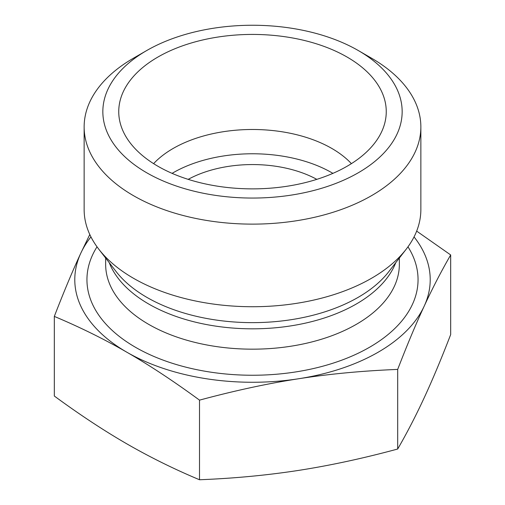 <?xml version="1.0" encoding="UTF-8"?>
<svg xmlns="http://www.w3.org/2000/svg" width="505" height="505" viewBox="0 0 505 505"><rect width="100%" height="100%" fill="white"/><g stroke="black" fill="none" stroke-linecap="round" stroke-linejoin="round"><path stroke-width="0.76" d="M54.319 316.408C63.756 291.985 72.587 270.907 80.813 253.169A177.716 102.603 0 0 0 126.837 352.219C104.32 339.202 80.143 327.265 54.319 316.408L54.319 396.027C79.455 414.504 103.651 430.462 126.913 443.901C150.174 457.29 174.37 469.24 199.507 479.75C233.815 478.412 266.842 475.293 298.594 470.401C330.346 465.452 363.379 458.325 397.688 449.021C406.86 433.189 415.697 416.12 424.187 397.807C432.678 379.444 441.509 358.361 450.681 334.562L450.681 254.949C441.244 271.286 432.413 288.361 424.187 306.163A177.716 102.603 0 0 0 414.043 236.908M416.663 231.107L450.681 254.949M90.957 236.908A177.716 102.603 0 0 0 80.813 253.169L89.795 234.509M420.861 126.925L420.861 209.531A168.361 97.2 180 0 1 406.19 249.211A168.361 97.2 180 0 1 133.453 278.261A168.361 97.2 180 0 1 98.81 249.211A168.361 97.2 180 0 1 84.139 209.531L84.139 126.925A168.361 97.2 0 0 0 133.453 195.656A168.361 97.2 0 0 0 316.932 216.727A168.361 97.2 0 0 0 420.861 126.925A168.361 97.2 0 0 0 371.547 58.195L358.323 50.557A149.65 86.399 180 0 1 358.323 172.748A149.65 86.399 180 0 1 146.677 172.748A149.65 86.399 180 0 1 146.677 50.557A149.65 86.399 180 0 1 358.323 50.557M126.913 352.256A177.716 102.603 0 0 0 298.594 378.756A177.716 102.603 0 0 0 424.187 306.163C415.956 323.901 407.125 344.984 397.688 369.408C362.394 370.834 329.367 373.952 298.594 378.756C267.827 383.497 234.793 390.624 199.507 400.137C173.651 381.187 149.455 365.222 126.913 352.256L126.837 352.219M397.688 449.021L397.688 369.408M199.507 479.75L199.507 400.137M351.398 163.645A112.243 64.804 0 0 0 331.867 148.47A112.243 64.804 0 0 0 153.602 163.645M347.08 57.046A133.756 77.221 180 0 1 384.734 123.258A133.756 77.221 180 0 1 294.226 185.019A133.756 77.221 180 0 1 157.92 166.252A133.756 77.221 180 0 1 120.266 123.258A133.756 77.221 180 0 1 192.146 42.736A133.756 77.221 180 0 1 347.08 57.046M332.909 173.36A112.243 64.804 0 0 0 172.091 173.36M316.812 179.357A93.532 54.003 0 0 0 188.188 179.357M146.677 50.557L133.453 58.195A168.361 97.2 0 0 0 84.139 126.925M406.19 249.211L388.844 271.608A149.354 86.229 180 0 1 146.892 297.382A149.354 86.229 180 0 1 116.156 271.608L98.81 249.211M109.244 262.688A146.848 84.783 0 0 0 148.666 303.997A146.848 84.783 0 0 0 293.348 325.479A146.848 84.783 0 0 0 395.756 262.688M399.348 258.049L399.348 264.393A146.848 84.783 180 0 1 308.694 342.718A146.848 84.783 180 0 1 148.666 324.343A146.848 84.783 180 0 1 105.652 264.393L105.652 258.049M97.023 246.825A165.552 95.584 0 0 0 135.435 347.251A165.552 95.584 0 0 0 341.569 360.235A165.552 95.584 0 0 0 407.977 246.825"/></g></svg>
